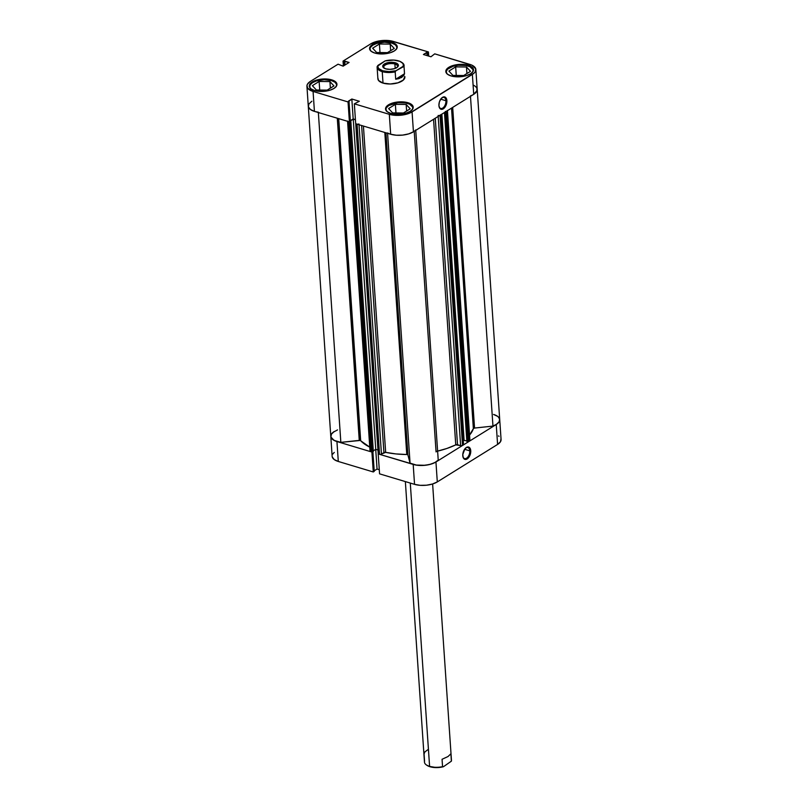 <?xml version="1.0" encoding="UTF-8"?>
<svg xmlns="http://www.w3.org/2000/svg" width="808" height="808" viewBox="0 0 808 808"><rect width="100%" height="100%" fill="white"/><g stroke="black" fill="none" stroke-linecap="round" stroke-linejoin="round"><path stroke-width="1.21" d="M469.791 450.844A5.747 3.313 106.7 0 0 465.368 448.299A5.747 3.313 -73.3 0 1 467.893 447.551A5.747 3.313 -73.3 0 1 469.791 450.844L464.58 449.278L469.791 450.844A5.747 3.313 -73.3 0 1 468.236 456.51A5.747 3.313 -73.3 0 1 464.58 458.56A5.747 3.313 -73.3 0 1 462.893 456.55A5.747 3.313 106.7 0 0 467.054 457.843A5.747 3.313 106.7 0 0 469.791 450.844L470.741 450.743L469.791 450.844M462.792 455.682A6.424 3.697 -73.3 0 1 465.58 448.097A6.424 3.697 -73.3 0 1 470.741 450.743L470.296 448.733L468.65 447.066L467.155 447.107L464.883 448.864L462.792 454.52L463.236 457.692L464.226 459.015L466.378 459.318L468.65 457.56L470.286 454.338L470.741 450.743A6.424 3.697 -73.3 0 1 467.569 458.651A6.424 3.697 -73.3 0 1 462.954 456.833A6.424 3.697 -73.3 0 1 462.792 455.682M332.25 456.934L334.199 459.53L338.299 461.469L373.276 471.963L371.912 452.046L336.936 441.542L338.299 461.469L373.276 471.963L374.235 471.367L372.892 451.672L374.235 471.367L373.276 471.963L371.912 452.046L336.936 441.542L332.835 439.613L330.896 437.017L331.431 434.118L333.169 432.26L337.552 429.906M331.401 434.169L334.28 431.482A16.231 7.252 176.1 0 0 330.795 436.401A16.231 7.252 -3.9 0 0 340.845 442.36L334.078 440.39L330.896 437.017M498.193 416.807L499.657 419.15L499.203 421.675L496.88 424.089L492.961 426.089A16.231 7.252 -3.9 0 0 499.718 419.594A16.231 7.252 176.1 0 0 493.577 414.454L497.667 416.383M499.617 418.978L499.112 421.826L496.233 424.513L435.946 461.994L431.129 464.095L425.119 465.297L415.857 465.055L378.205 453.924L379.568 473.852L414.544 484.346L420.17 485.325L426.473 485.214L432.492 484.012L437.3 481.911L497.587 444.43L500.465 441.754L500.97 438.896M374.205 470.822L377.053 469.044L379.285 469.711L377.053 469.044L374.205 470.822M499.031 436.31L498.455 435.916M334.26 452.399L332.755 454.086M437.3 481.911L435.946 461.994L496.233 424.513L497.587 444.43L437.3 481.911L435.946 461.994A16.231 7.252 176.1 0 1 413.181 464.428L378.205 453.924L379.568 473.852L414.544 484.346L413.181 464.428L414.544 484.346A16.231 7.252 -3.9 0 0 437.3 481.911M338.299 461.469L336.936 441.542A16.231 7.252 176.1 0 1 330.795 436.401L332.149 456.318A16.231 7.252 -3.9 0 0 338.299 461.469M497.587 444.43A16.231 7.252 -3.9 0 0 501.071 439.512L499.718 419.594A16.231 7.252 176.1 0 1 496.233 424.513L497.587 444.43M375.71 449.359L377.053 469.044L375.71 449.359M310.03 87.921A13.524 6.04 176.1 0 1 309.666 86.719A13.524 6.04 176.1 0 1 317.089 80.719A13.524 6.04 176.1 0 1 331.533 80.588A13.524 6.04 176.1 0 1 336.653 84.88A13.524 6.04 176.1 0 1 336.461 86.123M370.316 50.439A13.524 6.04 176.1 0 1 369.953 49.237A13.524 6.04 176.1 0 1 377.386 43.238A13.524 6.04 176.1 0 1 391.819 43.107A13.524 6.04 176.1 0 1 396.94 47.399A13.524 6.04 176.1 0 1 396.748 48.642M446.571 73.316A13.524 6.04 176.1 0 1 446.208 72.114A13.524 6.04 176.1 0 1 453.631 66.115A13.524 6.04 176.1 0 1 468.074 65.993A13.524 6.04 176.1 0 1 473.195 70.276A13.524 6.04 176.1 0 1 472.993 71.518M386.274 110.797A13.524 6.04 176.1 0 1 385.911 109.595A13.524 6.04 176.1 0 1 393.344 103.596A13.524 6.04 176.1 0 1 407.777 103.475A13.524 6.04 176.1 0 1 412.898 107.757A13.524 6.04 176.1 0 1 412.706 108.999M439.027 106.444A5.747 3.313 106.7 0 0 443.188 107.737A5.747 3.313 106.7 0 0 445.925 100.737L446.875 100.636A6.424 3.697 -73.3 0 1 443.703 108.545A6.424 3.697 -73.3 0 1 439.087 106.727A6.424 3.697 -73.3 0 1 438.926 105.575L439.805 108.353L441.017 109.252L443.289 108.838L444.784 107.454L446.875 101.798L446.723 99.566L445.43 97.303L443.289 97L441.017 98.758L439.37 101.98L438.926 105.575A6.424 3.697 -73.3 0 1 441.713 97.99A6.424 3.697 -73.3 0 1 446.875 100.636L445.925 100.737A5.747 3.313 -73.3 0 1 444.37 106.403A5.747 3.313 -73.3 0 1 440.714 108.454A5.747 3.313 -73.3 0 1 439.027 106.444M440.714 99.172L445.925 100.737L440.714 99.172M391.991 42.38L392.042 43.178L391.991 42.38L389.709 41.844L381.8 41.632L376.659 42.662L372.549 44.46L370.094 46.743L369.66 49.187L371.326 51.399L374.821 53.045A13.867 6.191 176.1 0 1 369.579 48.652A13.867 6.191 176.1 0 1 377.185 42.511A13.867 6.191 176.1 0 1 391.991 42.38A13.867 6.191 176.1 0 1 397.243 46.773A13.867 6.191 176.1 0 1 389.628 52.914A13.867 6.191 176.1 0 1 374.821 53.045L385.012 53.793L390.153 52.762L394.264 50.975L396.718 48.682L397.152 46.248L395.496 44.026L391.991 42.38M331.704 79.861L331.755 80.659L331.704 79.861L329.422 79.325L321.513 79.113L316.372 80.143L312.262 81.931L309.807 84.224L309.373 86.658L311.029 88.88L314.534 90.526A13.867 6.191 176.1 0 1 309.282 86.133A13.867 6.191 176.1 0 1 316.898 79.992A13.867 6.191 176.1 0 1 331.704 79.861A13.867 6.191 176.1 0 1 336.946 84.254A13.867 6.191 176.1 0 1 329.341 90.395A13.867 6.191 176.1 0 1 314.534 90.526L324.725 91.274L329.866 90.243L333.977 88.446L336.431 86.163L336.865 83.719L335.199 81.507L331.704 79.861M407.949 102.737L408 103.535L407.949 102.737L405.666 102.202L397.758 102L392.617 103.02L388.507 104.818L386.052 107.111L385.618 109.545L387.284 111.757L390.779 113.413A13.867 6.191 176.1 0 1 385.537 109.019A13.867 6.191 176.1 0 1 393.142 102.868A13.867 6.191 176.1 0 1 407.949 102.737A13.867 6.191 176.1 0 1 413.201 107.131A13.867 6.191 176.1 0 1 405.586 113.282A13.867 6.191 176.1 0 1 390.779 113.413L400.97 114.15L406.111 113.12L410.222 111.332L412.676 109.04L413.11 106.605L411.454 104.394L407.949 102.737M468.236 65.256L468.297 66.064L468.236 65.256L465.953 64.721L458.045 64.519L452.914 65.539L448.804 67.337L446.339 69.629L445.915 72.063L447.571 74.275L451.076 75.932A13.867 6.191 176.1 0 1 445.824 71.538A13.867 6.191 176.1 0 1 453.44 65.387A13.867 6.191 176.1 0 1 468.236 65.256A13.867 6.191 176.1 0 1 473.488 69.65A13.867 6.191 176.1 0 1 465.873 75.8A13.867 6.191 176.1 0 1 451.076 75.932L461.267 76.669L466.398 75.649L470.509 73.851L472.973 71.558L473.397 69.124L471.741 66.912L468.236 65.256M377.932 78.144L378.538 80.457L383.012 83.103A13.524 6.04 176.1 0 1 377.892 78.81L377.114 67.347A13.524 6.04 176.1 0 1 377.195 66.468A13.524 6.04 -3.9 0 0 382.234 71.629A13.524 6.04 -3.9 0 0 395.193 71.872L396.011 70.73A12.847 5.737 176.1 0 1 382.608 70.771L382.234 71.629A13.524 6.04 176.1 0 1 377.114 67.347M475.851 69.488L477.205 89.405A16.231 7.252 -3.9 0 1 473.72 94.324L472.367 74.407L473.72 94.324L413.433 131.805L412.07 111.888L472.367 74.407A16.231 7.252 176.1 0 0 475.851 69.488A16.231 7.252 176.1 0 0 469.701 64.347L434.724 53.853L430.947 56.772L423.422 54.51L426.856 52.379L428.432 51.965L428.715 56.095L428.432 51.965L423.422 54.51L430.947 56.772L434.724 53.853L471.993 65.206L475.75 68.872L475.245 71.73L474.084 73.114L409.868 113.029L401.243 115.191L394.95 115.302L389.315 114.322L390.678 134.239L355.702 123.745L354.338 103.828L389.315 114.322L354.338 103.828L359.348 101.273L351.834 99.02L348.046 101.939L313.07 91.435L307.707 88.264L306.969 85.497L307.535 84.062L310.413 81.376L338.067 64.186L343.137 66.155L349.086 62.458L343.046 61.095L370.7 43.895L375.508 41.804L384.699 40.4L390.779 40.844L428.432 51.965L393.456 41.471A16.231 7.252 176.1 0 0 370.7 43.895L343.046 61.095L344.743 61.155L345.006 64.993L344.743 61.155L349.086 62.458L343.137 66.155L338.067 64.186L310.413 81.376A16.231 7.252 176.1 0 0 306.929 86.294L308.282 106.222A16.231 7.252 -3.9 0 0 314.423 111.363L349.409 121.857L350.369 121.261L349.016 101.333L348.399 101.152L351.834 99.02L353.187 118.938L355.419 119.604L353.187 118.938L350.329 120.715L353.187 118.938L351.834 99.02L359.348 101.273L354.338 103.828L355.702 123.745L390.678 134.239L396.304 135.219L402.606 135.108L408.616 133.906L413.433 131.805L473.72 94.324L476.599 91.647L477.104 88.789M311.767 101.303L308.888 103.98M314.605 111.413L310.383 109.464L308.383 106.838L310.333 109.423L314.423 111.363L313.07 91.435L348.046 101.939L349.409 121.857L314.423 111.363L313.07 91.435A16.231 7.252 176.1 0 1 306.929 86.294M475.165 86.203L473.347 85.133M404.879 76.972A13.524 6.04 176.1 0 1 397.455 82.972A13.524 6.04 176.1 0 1 383.012 83.103L390.304 83.992L397.97 82.82L403.404 79.992L404.798 76.457M343.38 66.014L343.046 61.095L343.38 66.014M389.315 114.322L390.678 134.239A16.231 7.252 -3.9 0 0 413.433 131.805L412.07 111.888A16.231 7.252 176.1 0 1 389.315 114.322M344.521 65.297L344.259 61.459L344.521 65.297M350.369 121.261L349.409 121.857L348.046 101.939L349.016 101.333L350.369 121.261M426.856 52.379L427.079 55.611L426.856 52.379M427.472 52.56L427.695 55.792L427.472 52.56M441.501 98.192A5.747 3.313 -73.3 0 1 444.016 97.445A5.747 3.313 -73.3 0 1 445.925 100.737A5.747 3.313 106.7 0 0 441.501 98.192M406.171 104.474L395.375 104.353L395.96 112.918L395.375 104.353L388.608 108.555L392.637 112.888L403.434 113.009L410.201 108.797L406.171 104.474L406.626 111.029L406.171 104.474L395.375 104.353L388.608 108.555L392.637 112.888L403.434 113.009L410.201 108.797L406.171 104.474M386.557 111.241L385.951 108.928L386.416 107.737L388.82 105.495L397.839 102.747L405.555 102.949L409.686 104.192L412.817 107.242L412.393 109.625M455.672 66.872L448.905 71.074L452.924 75.407L463.731 75.528L470.498 71.316L466.469 66.993L466.913 73.548L466.469 66.993L455.672 66.872L456.257 75.437L455.672 66.872L448.905 71.074L452.924 75.407L463.731 75.528L470.498 71.316L466.469 66.993L455.672 66.872M446.854 73.76L446.238 71.447L447.672 69.094L453.116 66.266L458.126 65.266L465.842 65.468L469.973 66.71L473.104 69.761L472.69 72.144M379.417 43.985L372.65 48.197L376.68 52.52L387.476 52.641L394.243 48.44L390.214 44.107L390.668 50.662L390.214 44.107L379.417 43.985L380.002 52.56L379.417 43.985L372.65 48.197L376.68 52.52L387.476 52.641L394.243 48.44L390.214 44.107L379.417 43.985M370.599 50.884L369.993 48.571L370.458 47.369L372.862 45.137L376.871 43.39L384.527 42.218L391.819 43.107L395.233 44.723L396.859 46.884L396.435 49.258M329.927 81.588L319.13 81.467L319.716 90.042L319.13 81.467L312.363 85.678L316.393 90.001L327.19 90.122L333.957 85.921L329.927 81.588L330.371 88.143L329.927 81.588L319.13 81.467L312.363 85.678L316.393 90.001L327.19 90.122L333.957 85.921L329.927 81.588M310.312 88.355L309.747 87.234L310.171 84.85L312.565 82.618L316.574 80.871L324.24 79.699L331.533 80.588L334.946 82.204L336.572 84.365L336.148 86.739M426.806 765.216A12.847 5.737 -3.9 0 0 427.099 765.428A12.847 5.737 -3.9 0 0 430.058 766.752L429.593 766.408A13.524 6.04 176.1 0 1 426.483 765.014A13.524 6.04 176.1 0 1 424.554 761.247L424.059 753.884L424.968 751.844L428.109 749.521M405.353 481.588L424.473 762.126A13.524 6.04 -3.9 0 0 429.593 766.408L410.282 483.063L429.593 766.408A13.524 6.04 -3.9 0 0 442.562 766.651L442.057 759.278L448.026 756.53L450.884 753.793L451.379 761.166A13.524 6.04 -3.9 0 0 451.46 760.278L432.623 483.972M397.021 67.458A6.898 3.08 -3.9 0 0 394.89 64.014L395.425 62.802A7.848 3.505 176.1 0 1 397.465 67.104A7.848 3.505 176.1 0 1 385.709 68.842L389.941 69.357L394.385 68.68L397.536 67.044L398.344 64.993L396.526 63.216L394.132 62.499L386.749 62.963L383.588 64.6L382.76 65.963L383.113 67.306L385.709 68.842A7.848 3.505 176.1 0 1 383.901 68.034A7.848 3.505 176.1 0 1 385.355 63.479A7.848 3.505 176.1 0 1 395.425 62.802L394.89 64.014A6.898 3.08 176.1 0 1 397.506 66.195A6.898 3.08 176.1 0 1 397.021 67.458M395.193 68.397L394.89 64.014L395.193 68.397M383.012 83.103L382.234 71.629L383.012 83.103M401.768 62.408A13.524 6.04 176.1 0 1 404.101 65.509A13.524 6.04 176.1 0 1 404.02 66.387L404.515 73.75L395.698 79.234L395.193 71.872A13.524 6.04 176.1 0 1 382.234 71.629L382.608 70.771L378.508 68.438L377.77 66.125L378.013 65.327L385.113 60.913A12.847 5.737 176.1 0 1 401.475 62.206A12.847 5.737 176.1 0 1 403.121 66.317L404.02 66.387L404.515 73.75L403.606 75.78L399.021 78.628L395.698 79.234L395.193 71.872L396.011 70.73L389.092 71.619L382.608 70.771A12.847 5.737 176.1 0 1 378.013 65.327L377.195 66.468L385.113 60.913L393.779 60.075L399.829 61.337L402.626 63.206L403.354 64.711L403.121 66.317L396.011 70.73L404.02 66.387A13.524 6.04 -3.9 0 0 402.091 62.62L401.475 62.206M384.386 68.316A6.898 3.08 176.1 0 1 383.739 67.135A6.898 3.08 176.1 0 1 387.527 64.074A6.898 3.08 176.1 0 1 394.89 64.014A6.898 3.08 -3.9 0 0 386.345 64.478A6.898 3.08 -3.9 0 0 384.386 68.316M395.698 79.234L401.728 77.447L404.515 73.75L395.698 79.234M451.268 759.419A13.524 6.04 176.1 0 1 451.379 761.166L443.461 766.711L451.379 761.166L450.884 753.793L448.026 756.53L442.057 759.278L442.562 766.651A13.524 6.04 176.1 0 1 429.593 766.408L436.542 767.6L443.461 766.711A12.847 5.737 -3.9 0 1 430.058 766.752L426.674 765.115M407.414 454.611L385.466 132.674L407.414 454.611L406.767 454.52L384.81 132.482L406.767 454.52L395.859 453.914L385.658 452.359A58.833 26.29 -3.9 0 0 406.767 454.52A1.353 0.606 -3.9 0 1 407.414 454.611A1.353 0.606 -3.9 0 1 407.909 454.985L407.414 454.611M385.951 132.825L407.909 454.985L385.951 132.825M360.247 440.461L338.299 118.523L360.247 440.461L340.845 442.36L318.352 112.534L340.845 442.36L359.257 440.39L337.289 118.221L359.257 440.39A1.353 0.606 -3.9 0 1 360.247 440.461A1.353 0.606 -3.9 0 1 360.671 440.683A58.833 26.29 -3.9 0 0 369.771 447.137L360.247 440.461M338.714 118.645L360.671 440.683L338.714 118.645M357.52 124.23L355.964 123.826L378.477 454.015L379.558 454.338A1.353 0.606 -3.9 0 0 381.457 454.136L359.005 124.735L381.457 454.136L383.921 452.601A1.353 0.606 -3.9 0 1 385.658 452.359L363.418 126.058L385.658 452.359L380.558 454.409L378.225 453.823M473.367 428.634L451.521 108.131L473.367 428.634L469.559 435.068A58.833 26.29 -3.9 0 0 473.367 428.634L474.549 428.058L452.682 107.403L474.549 428.058A1.353 0.606 -3.9 0 0 473.367 428.634M437.613 451.137A58.833 26.29 -3.9 0 0 455.752 444.865L433.553 119.301L455.752 444.865L446.915 448.46L436.916 451.298M475.68 86.628L476.871 88.153L477.053 90.647L473.215 94.627M447.38 110.635L446.077 111.474M440.996 114.635L439.613 115.453M413.565 131.724L408.717 133.876L402.606 135.108L396.193 135.219L390.506 134.189M378.245 453.702L355.793 123.745L357.055 124.149L379.558 454.338L357.055 124.149A1.353 0.606 176.1 0 0 358.944 123.947M355.429 119.806L353.248 119.15L350.349 120.948L353.248 119.15L355.429 119.806M349.46 121.816L350.086 121.675L372.599 451.864L373.346 451.389L372.599 451.864L350.086 121.675L350.834 121.2L373.346 451.389L350.834 121.2L349.369 121.816L347.713 121.291M308.383 106.838L308.919 103.929L311.908 101.212M493.577 414.454L496.223 415.494M492.961 426.089L474.549 428.058L492.961 426.089L470.478 96.344L492.961 426.089M469.761 440.36L468.589 441.663L466.883 441.39L444.471 112.514L466.883 441.39L467.842 441.673L445.359 111.959L467.842 441.673L469.65 441.037L447.137 110.858L446.279 111.383L468.791 441.572L446.279 111.383L445.329 111.494M466.852 440.936L463.136 440.209L466.852 440.936M463.449 444.592L461.631 445.743L455.752 444.865A1.353 0.606 -3.9 0 1 457.52 444.733L435.26 118.241L457.52 444.733L460.631 445.663A1.353 0.606 -3.9 0 0 462.529 445.461L440.017 115.281L440.875 114.746L463.388 444.935L462.529 445.461L440.017 115.281A1.353 0.606 176.1 0 1 438.118 115.483M438.229 460.116L434.654 462.711L429.28 464.59L422.958 465.459L416.686 465.176L410.06 463.125L407.909 454.985L410.06 463.125A16.231 7.252 -3.9 0 0 425.119 465.297A16.231 7.252 -3.9 0 0 438.229 460.116L415.746 130.371L438.229 460.116M377.962 449.995L375.75 449.339L373.316 450.854L375.75 449.339L353.248 119.15L375.75 449.339L377.962 449.995M349.137 121.776L371.65 451.965L370.559 451.632L348.046 121.453L349.137 121.776L371.65 451.965L372.599 451.864L370.216 451.47L370.337 450.793M387.577 133.31L410.06 463.125L387.577 133.31M415.716 129.936A16.231 7.252 176.1 0 1 402.606 135.108A16.231 7.252 176.1 0 1 387.557 132.946M499.718 419.594L477.205 89.405A16.231 7.252 176.1 0 1 470.448 95.9M318.332 112.171A16.231 7.252 176.1 0 1 308.282 106.222L330.795 436.401M438.189 116.423L460.631 445.663L438.189 116.423M441.865 114.13L464.085 440.108L441.865 114.13M447.137 110.858L469.65 441.037A1.353 0.606 -3.9 0 0 469.933 440.633L447.43 110.444A1.353 0.606 176.1 0 1 447.137 110.858M463.529 444.723L441.027 114.544L463.358 444.541M383.921 452.601L361.62 125.523L383.921 452.601M348.046 121.453A1.353 0.606 176.1 0 1 347.541 121.018L370.044 451.207A1.353 0.606 -3.9 0 0 370.559 451.632L348.046 121.453M462.832 456.288L462.954 456.833M336.704 85.628L336.653 84.88M396.991 48.147L396.94 47.399M473.246 71.033L473.195 70.276M412.949 108.514L412.898 107.757M438.966 106.181L439.087 106.727M385.961 110.353L385.911 109.625M446.258 72.872L446.208 72.144M370.003 49.985L369.953 49.268M309.716 87.466L309.666 86.749M426.483 765.014L427.099 765.428M355.712 123.614L378.225 453.793M414.211 131.32L436.067 451.924"/></g></svg>
